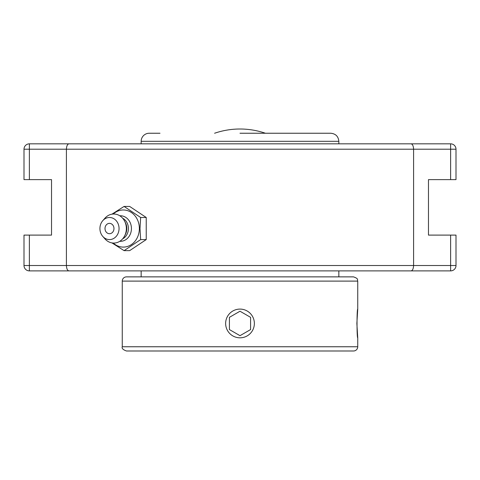 <?xml version="1.0" encoding="UTF-8"?>
<svg xmlns="http://www.w3.org/2000/svg" width="480" height="480" viewBox="0 0 480 480"><rect width="100%" height="100%" fill="white"/><g stroke="black" fill="none" stroke-linecap="round" stroke-linejoin="round"><path stroke-width="0.72" d="M111.93 242.898L124.08 250.638L140.652 239.586L139.998 228.54L140.652 217.488L124.08 206.436L111.93 214.176M124.08 206.436L129.66 206.436L146.232 217.488L146.232 239.586L129.66 250.638L124.08 250.638M146.232 239.586L140.652 239.586M146.232 217.488L140.652 217.488M113.268 214.026A18.558 16.074 90 0 1 130.266 211.812A18.558 16.074 90 0 1 139.368 228.54A18.558 16.074 90 0 1 130.266 245.262A18.558 16.074 90 0 1 113.268 243.048M109.488 223.362A5.178 4.482 90 0 1 113.37 231.126A5.178 4.482 90 0 1 105.606 231.126A5.178 4.482 90 0 1 109.488 223.362M119.79 215.772A12.78 11.07 90 0 1 131.436 228.54A12.78 11.07 90 0 1 119.79 241.302M122.664 218.244A11.298 9.78 90 0 1 128.412 228.54A11.298 9.78 90 0 1 122.664 238.83M102.792 220.644L104.988 218.16A14.52 12.576 90 0 1 124.68 221.274L125.49 222.888A11.298 9.78 90 0 1 126.798 228.54A11.298 9.78 90 0 1 125.49 234.186L124.68 235.8A14.52 12.576 90 0 1 104.988 238.914L102.792 236.43A11.046 9.564 90 0 1 99.924 228.54A11.046 9.564 90 0 1 102.792 220.644A11.046 9.564 90 0 1 113.196 218.352A11.046 9.564 90 0 1 119.052 228.54A11.046 9.564 90 0 1 113.196 238.722A11.046 9.564 90 0 1 102.792 236.43M124.68 221.274A14.52 12.576 90 0 1 126.366 228.54A14.52 12.576 90 0 1 124.68 235.8M402.852 143.832L450.624 143.832A5.376 5.376 0 0 1 456 149.208L456 179.622L428.472 179.622L428.472 235.104L450.624 235.104L450.624 265.512L29.376 265.512L29.376 270.888L69.048 270.888C67.494 270.69 66.612 268.896 66.402 265.512L66.402 149.208L413.598 149.208L413.598 265.512C413.388 268.896 412.506 270.69 410.952 270.888L450.624 270.888A5.376 5.376 0 0 0 456 265.512L456 235.104L450.624 235.104M24 179.622L29.376 179.622L29.376 149.208L24 149.208L24 179.622L24 149.208A5.376 5.376 0 0 1 29.376 143.832L77.148 143.832M29.376 179.622L51.528 179.622L51.528 235.104L24 235.104L24 265.512A5.376 5.376 0 0 0 29.376 270.888L77.148 270.888M69.048 270.888L410.952 270.888M29.376 235.104L29.376 265.512L24 265.512L24 235.104M456 265.512L450.624 265.512L450.624 270.888L402.852 270.888M69.048 143.832L29.376 143.832L29.376 149.208L66.402 149.208C66.612 145.824 67.494 144.03 69.048 143.832L410.952 143.832C412.506 144.03 413.388 145.824 413.598 149.208L456 149.208M450.624 179.622L450.624 143.832L410.952 143.832M265.41 133.242A78.354 78.354 0 0 0 214.59 133.242M141.162 270.888L141.162 276.87L338.838 276.87L338.838 270.888M159.99 133.242L149.232 133.242A8.07 8.07 0 0 0 141.162 141.312L338.838 141.312L338.838 143.832M338.838 141.312C338.358 136.41 335.67 133.722 330.768 133.242L240 133.242M252.438 330.636A14.364 14.364 0 0 1 232.818 335.892A14.364 14.364 0 0 1 227.562 316.272A14.364 14.364 0 0 1 247.182 311.016A14.364 14.364 0 0 1 252.438 330.636M250.59 317.34L250.59 329.568L240 335.676L229.41 329.568L229.41 317.34L240 311.226L250.59 317.34L240 311.226L229.41 317.34M229.41 329.568L240 335.676L250.59 329.568M356.862 323.454L357.744 337.812C356.79 338.7 356.79 308.202 357.744 309.09L356.862 323.454M122.256 346.758C121.626 348.36 123.042 349.77 126.492 350.994L353.508 350.994A4.236 4.236 0 0 0 357.744 346.758L122.256 346.758L122.256 281.106A4.236 4.236 0 0 1 126.492 276.87L353.508 276.87C359.298 278.886 356.928 279.852 357.744 281.106L357.744 309.09M357.744 337.812L357.744 346.758M122.256 281.106L357.744 281.106M141.162 141.312L141.162 143.832"/></g></svg>
